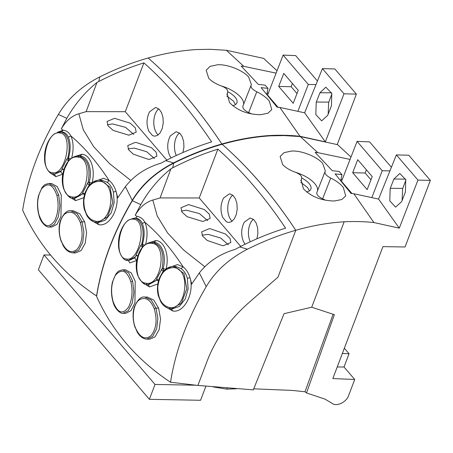 <?xml version="1.0" encoding="UTF-8"?>
<svg xmlns="http://www.w3.org/2000/svg" width="453" height="453" viewBox="0 0 453 453"><rect width="100%" height="100%" fill="white"/><g stroke="black" fill="none" stroke-linecap="round" stroke-linejoin="round"><path stroke-width="0.68" d="M163.629 271.166L162.842 268.555L162.367 268.555M147.593 243.221L155.957 240.532C164.66 241.183 169.671 255.866 165.979 269.314L163.131 268.55C166.642 256.279 162.18 242.899 154.162 242.321L152.882 242.31C161.534 245.186 164.609 253.918 162.1 268.516M162.112 273.034L163.233 271.653L162.837 271.177L163.42 270.985M162.083 268.578L156.596 279.167L156.421 280.22L147.961 284.677L147.208 284.614L146.234 283.233C161.268 286.409 167.803 243.997 151.795 243.403C135.747 240.232 130.645 282.638 146.234 283.233M162.837 271.177L161.33 269.58M170.481 308.804L172.146 308.889L179.36 306.421L185.254 299.008L188.137 288.816L187.361 278.369C186.115 273.912 184.02 270.645 181.07 268.561L175.758 266.483L173.544 266.409L174.609 266.472L183.997 273.55L186.766 288.754L181.438 303.255L171.302 308.867L170.481 308.804L169.569 307.491C161.857 305.628 157.938 298.765 157.803 286.908C159.564 274.286 164.83 267.865 173.59 267.638C191.5 268.244 186.342 311.013 169.569 307.491M181.07 268.561L183.176 266.862L177.446 264.569L166.931 268.386M162.061 273.108L159.343 278.227L158.471 281.2M158.646 280.288L156.596 279.167M135.221 215.22L137.14 216.483L138.097 216.619C141.013 217.332 143.261 219.212 144.852 222.27C147.225 227.565 147.672 234.116 146.194 241.925L145.639 244.343M144.852 222.264C157.791 233.006 170.566 247.876 183.176 266.862C186.177 269.235 188.454 272.825 190 277.627L191.681 284.116L199.348 272.916L206.228 286.647C215.311 271.245 229.059 258.754 247.463 249.19L239.688 246.919C254.829 239.201 270.13 232.95 285.588 228.165C264.835 197.146 242.259 170.809 217.865 149.15C202.644 153.929 187.599 160.152 172.712 167.825L173.771 163.148C155.589 172.457 141.783 184.971 132.344 200.696C113.516 232.649 101.602 264.569 96.608 296.466C112.44 331.522 137.078 360.112 170.526 382.236C175.549 350.373 187.451 318.516 206.228 286.647M158.822 280.231L158.454 279.96M158.697 280.628L158.137 279.812M158.091 279.807L157.253 280.271L158.499 280.803M156.681 280.243L148.646 284.694L147.208 284.614M147.123 284.609C144.06 285.005 140.906 281.851 137.661 275.147C136.121 270.503 135.821 265.452 136.772 259.999C139.196 249.093 144.258 243.176 151.953 242.247L151.931 242.247M142.78 246.896L142.049 246.925L142.372 247.463L137.599 257.004M187.361 278.369L190 277.627L191.772 284.156M152.808 200.05L160.085 197.933L170.917 168.776C158.992 178.357 148.935 190.305 140.758 204.626L135.226 215.209C139.875 207.219 145.736 202.163 152.808 200.05L157.242 216.053L167.627 232.984L183.708 250.107L204.711 266.681M144.852 222.27L142.287 223.425C140.962 220.424 138.952 218.691 136.24 218.233L133.958 218.159L128.301 220.158C121.008 225.877 118.329 237.123 118.522 243.459C118.029 254.563 124.818 261.302 127.435 260.486L128.748 260.566L135.028 257.695M144.722 245.039L142.435 244.41C144.728 236.143 144.677 229.144 142.282 223.425M142.876 246.789L142.644 244.529M171.302 308.833L172.82 310.996L164.824 306.466M172.82 310.996C183.992 313.233 194.694 293.176 190 277.627M137.803 255.9L136.013 254.999L135.889 256.087M142.049 246.925L140.758 245.43L136.013 254.999M157.814 283.974L149.524 286.919L148.21 284.682M240.736 246.387L199.241 197.972L217.865 149.15M160.085 197.933L199.241 197.972M223.527 245.639L222.253 245.594L207.208 240.441L202.519 235.996L201.71 231.885L209.048 228.742L210.334 228.782L225.401 233.958L230.084 238.425L230.843 242.548L223.527 245.639M188.567 204.597L204.224 209.496L209.28 214.11L210.152 218.408L202.836 221.494L187.123 216.698L181.981 212.083L181.019 207.746L188.561 204.597M239.688 246.919L235.124 249.399C220.164 253.793 208.238 261.63 199.348 272.916M137.146 216.489L135.356 218.17M140.758 204.626L132.344 200.696M136.681 260.515L129.807 262.91L128.409 260.554M142.955 282.927L149.524 286.919M124.275 269.965L125.589 269.824L131.228 272.91L135.215 281.234L134.937 302.797L131.025 310.622L125.77 313.351L123.069 313.272C121.042 314.099 114.745 309.484 112.944 301.619L113.035 301.324C110.532 291.302 111.353 282.598 115.487 275.214C121.732 268.204 126.857 270.396 130.872 281.789C132.978 291.268 132.202 299.71 128.544 307.117C122.627 315.062 117.457 313.131 113.035 301.324M147.367 297.072L153.777 300.062L158.618 308.142L160.543 318.895L159.179 329.546L155.039 336.89L149.575 339.223L146.8 339.144L152.548 336.556L156.71 328.68L157.859 318.402L155.985 308.108L151.206 300.056L144.818 297.049L147.367 297.066M133.663 219.241C119.354 216.392 112.723 258.329 126.506 259.037C139.818 261.879 147.808 219.824 133.663 219.241L134.796 218.221L135.328 218.318C138.901 219.292 141.296 222.531 142.508 228.035C143.488 233.063 143.21 238.521 141.67 244.41L142.146 244.41M142.927 246.738L142.429 244.467M142.644 246.743L142.14 244.467M141.551 244.456L140.758 245.43M135.209 256.981L128.216 260.554M170.917 168.776L172.712 167.825M228.227 222.4L226.46 221.806L222.814 217.553C220.164 210.894 220.407 204.394 223.55 198.063L229.422 193.861L230.005 193.901L233.029 195.402L235.464 198.844L236.93 203.703L237.208 209.241L236.251 214.609L234.207 218.997L231.392 221.732L228.714 222.44M245.107 244.224L243.51 241.698C240.86 235.033 241.104 228.539 244.241 222.202L250.118 218.006L253.725 219.546L256.155 222.989L257.621 227.848L257.899 233.386L256.93 238.793M202.066 235.192L208.238 234.388L220.651 238.001L228.374 244.818M181.376 211.047L186.472 210.209L199.513 213.629L207.678 220.679M136.24 218.233L133.958 218.159M295.65 230.101C284.178 212.791 273.216 198.182 260.945 183.754L260.662 183.42C248.165 168.833 235.322 155.787 222.14 144.286L222.129 144.281C248.708 167.457 273.216 196.058 295.65 230.101C273.216 196.058 248.708 167.457 222.14 144.286C238.589 139.615 254.711 136.8 270.492 135.838L284.065 135.583L300.305 136.557L317.774 152.633L315.129 152.384L332.292 170.702L339.133 171.432L341.958 174.671L335.084 173.895L351.041 193.442L353.816 193.731L373.94 222.565C364.388 221.534 354.461 221.274 344.161 221.783C328.368 222.768 312.242 225.605 295.775 230.288L277.989 277.117L295.775 230.288C279.541 234.92 263.436 241.223 247.463 249.19M277.989 277.117L248.25 303.187C229.309 319.994 215.719 339.008 207.474 360.237C215.719 339.008 229.309 319.988 248.25 303.187L277.989 277.117M344.161 221.783L311.709 307.219L284.048 313.68L253.306 389.863L197.904 385.429L207.474 360.237L197.904 385.429L170.526 382.236M222.129 144.281C205.883 148.901 189.762 155.192 173.771 163.148M123.069 313.272L128.233 310.718L132.231 303.148L133.912 292.219L132.644 281.2L128.692 272.955L122.967 269.807C117.242 270.803 117.803 272.236 115.849 274.088L112.423 282.117C110.985 288.691 111.161 295.192 112.944 301.619M146.489 339.127L146.806 339.144C142.955 338.833 139.722 336.42 137.106 331.902L135.362 327.604C139.852 337.587 145.073 340.277 151.025 335.667C156.342 328.94 157.429 319.977 154.275 308.776C150.606 299.863 145.832 296.76 139.96 299.473C133.499 302.955 131.251 317.553 135.362 327.604M232.163 221.223A14.366 8.114 91.1 0 1 227.74 208.052A14.366 8.114 91.1 0 1 232.734 195.147M250.266 241.777A14.366 8.114 91.1 0 1 253.425 219.292M89.671 184.881L88.879 182.27L88.409 182.27M73.635 156.936L81.999 154.246C90.702 154.898 95.708 169.581 92.021 183.029L89.173 182.265C92.684 169.994 88.216 156.619 80.204 156.036L79.235 155.974M88.154 186.755L89.275 185.368L88.879 184.892L89.462 184.699M88.125 182.293L82.639 192.882L82.463 193.935L74.003 198.391L73.25 198.329L72.276 196.947C87.31 200.124 93.845 157.712 77.837 157.117C61.784 153.952 56.687 196.353 72.276 196.947M88.879 184.892L87.372 183.295M96.523 222.519L98.188 222.604L105.402 220.135L111.291 212.723L114.179 202.531L113.397 192.083C112.157 187.627 110.062 184.36 107.112 182.276L101.795 180.198L99.586 180.124L100.651 180.186L110.034 187.27L112.803 202.474L107.474 216.97L97.344 222.582L96.523 222.519L95.611 221.206C87.899 219.343 83.975 212.48 83.845 200.622C85.606 188.001 90.866 181.579 99.632 181.353C117.537 181.959 112.384 224.728 95.611 221.206M107.112 182.276L109.213 180.577L103.488 178.284L92.973 182.1M88.103 186.829L85.385 191.942L84.507 194.915M84.683 194.003L82.639 192.882M77.837 157.117L78.918 156.03C87.576 158.901 90.645 167.633 88.142 182.231M130.753 180.396L109.745 163.822L93.669 146.698L83.284 129.768L78.85 113.765C71.772 115.877 65.912 120.934 61.268 128.924L63.182 130.204L64.139 130.334C67.055 131.047 69.303 132.927 70.889 135.985C73.267 141.279 73.714 147.831 72.237 155.639L71.676 158.063M59.705 132.956C45.396 130.113 38.76 172.044 52.542 172.752C65.855 175.594 73.845 133.539 59.705 132.956L60.838 131.936L62.282 131.948C64.989 132.412 67.004 134.139 68.324 137.14L70.889 135.985C83.833 146.727 96.608 161.591 109.213 180.577C112.219 182.955 114.49 186.54 116.036 191.342L117.723 197.831L125.385 186.63L132.27 200.362C141.353 184.96 155.096 172.474 173.505 162.904L165.73 160.634C180.872 152.916 196.172 146.664 211.63 141.88C190.872 110.86 168.301 84.524 143.907 62.871C128.686 67.644 113.635 73.867 98.754 81.54L99.813 76.863C81.631 86.172 67.82 98.686 58.386 114.411C39.558 146.364 27.644 178.284 22.65 210.181C38.477 245.237 63.12 273.827 96.568 295.951C101.591 264.093 113.493 232.23 132.27 200.362M84.858 193.946L84.496 193.674M84.739 194.343L84.179 193.527M84.133 193.522L83.295 193.986L84.535 194.518M82.718 193.958L74.688 198.408L73.25 198.329M78.924 156.03L77.995 155.962C70.3 156.891 65.238 162.808 62.814 173.714C61.863 179.167 62.157 184.218 63.703 188.861C66.942 195.566 70.102 198.72 73.165 198.323M68.822 160.611L68.092 160.639L68.414 161.177L63.635 170.719M113.397 192.083L116.036 191.342C120.736 206.896 110.028 226.947 98.862 224.711L90.866 220.181M117.814 197.87L116.042 191.342M70.759 158.754L68.477 158.125C70.77 149.858 70.719 142.859 68.324 137.14M68.918 160.509L68.686 158.244M64.06 169.677L63.697 169.411L64.06 169.677M68.092 160.639L66.801 159.145L62.055 168.714L61.931 169.801M63.686 169.399L62.055 168.714M83.85 197.689L75.56 200.634L74.252 198.397M78.85 113.765L86.127 111.648L96.953 82.491C85.028 92.072 74.977 104.02 66.801 118.341L58.386 114.411M61.268 128.924L66.801 118.341M166.778 160.102L125.277 111.693L143.907 62.871M86.127 111.648L125.277 111.693M149.569 159.354L148.295 159.314L133.25 154.156L128.561 149.711L127.752 145.6L135.085 142.457L136.376 142.497L151.438 147.672L156.126 152.14L156.885 156.262L149.569 159.354M114.603 118.318L130.266 123.216L135.317 127.825L136.194 132.123L128.879 135.209L113.165 130.413L108.024 125.798L107.061 121.461L114.603 118.312M165.73 160.634L161.166 163.114C146.206 167.508 134.281 175.345 125.385 186.63M62.282 131.948L60 131.874L54.343 133.873C47.05 139.592 44.371 150.838 44.558 157.174C44.071 168.278 50.861 175.017 53.477 174.201L54.23 174.269L53.477 174.201M57.463 132.265L63.182 130.204L61.393 131.885M50.526 173.069L55.849 176.63L54.445 174.269M62.724 174.229L55.849 176.63M68.998 196.642L75.56 200.634M50.317 183.686L51.631 183.544L57.265 186.625L61.257 194.949L60.974 216.511L57.061 224.337L51.812 227.066L49.111 226.987C47.084 227.814 40.787 223.199 38.986 215.334L39.077 215.039C36.574 205.016 37.389 196.313 41.529 188.929C47.769 181.919 52.899 184.111 56.914 195.503C59.02 204.983 58.244 213.425 54.587 220.832C48.669 228.776 43.499 226.845 39.077 215.039M73.409 210.787L79.813 213.776L84.66 221.857L86.585 232.61L85.221 243.261L81.081 250.605L75.611 252.938L72.842 252.859L78.59 250.271L82.746 242.395L83.901 232.117L82.021 221.823L77.242 213.771L70.861 210.764L73.409 210.787M60 131.874L61.365 132.033C64.943 133.006 67.338 136.245 68.545 141.749C69.524 146.778 69.247 152.236 67.712 158.125L68.188 158.125M68.969 160.453L68.471 158.182M68.68 160.458L68.182 158.182M67.593 158.176L66.801 159.145M61.251 170.696L54.258 174.269L61.07 171.41M96.953 82.491L98.754 81.54M154.269 136.121L152.502 135.526L148.856 131.268C146.206 124.609 146.449 118.108 149.586 111.778L155.464 107.576L156.042 107.616L159.071 109.122L161.506 112.559L162.972 117.418L163.244 122.956L162.293 128.324L160.249 132.712L157.434 135.453L154.75 136.155M171.149 157.938L169.547 155.413C166.897 148.748 167.14 142.253 170.283 135.917L176.155 131.721L179.767 133.261L182.197 136.704L183.663 141.562L183.941 147.1L182.972 152.508M128.108 148.907L134.281 148.103L146.687 151.715L154.411 158.533M107.412 124.768L112.514 123.924L125.549 127.344L133.72 134.394M221.693 143.816C210.22 126.506 199.258 111.897 186.987 97.474L186.698 97.135C174.184 82.531 161.347 69.485 148.182 58.007C174.75 81.172 199.258 109.773 221.693 143.816C199.258 109.773 174.75 81.172 148.182 58.007L148.171 57.995C164.632 53.335 180.753 50.521 196.534 49.553L210.107 49.303L226.347 50.272L243.81 66.348L241.172 66.098L258.335 84.417L265.175 85.147L267.995 88.386L261.126 87.61L277.083 107.157L279.858 107.452L299.982 136.279C290.43 135.249 280.503 134.988 270.203 135.498C254.41 136.483 238.284 139.32 221.817 144.003L221.659 144.416L221.817 144.003C205.583 148.635 189.479 154.937 173.505 162.904M148.171 57.995C131.919 62.616 115.804 68.907 99.813 76.863M49.111 226.987L54.275 224.433L58.273 216.862L59.949 205.934L58.686 194.915L54.734 186.67L49.009 183.522C43.284 184.518 43.839 185.951 41.891 187.802L38.465 195.838C37.027 202.406 37.197 208.907 38.986 215.334M72.531 252.842L72.848 252.859C68.998 252.548 65.764 250.135 63.148 245.617L61.404 241.319C65.895 251.302 71.115 253.991 77.067 249.382C82.384 242.655 83.471 233.691 80.317 222.491C76.648 213.578 71.874 210.475 65.996 213.187C59.541 216.676 57.288 231.273 61.404 241.319M158.205 134.937A14.366 8.114 91.1 0 1 153.782 121.766A14.366 8.114 91.1 0 1 158.771 108.862M176.308 155.492A14.366 8.114 91.1 0 1 179.467 133.006M195.877 385.22L155.017 384.45L43.998 254.926L50.555 255.05M43.998 254.926L38.352 269.795L149.371 399.32L200.566 400.276L205.9 386.239M155.017 384.45L149.371 399.32M357.723 159.688L372.213 176.591L367.156 189.603L352.672 172.701L357.723 159.688M371.811 197.627L382.247 170.758L389.942 170.883M351.975 193.533L341.539 181.359L357.072 141.387L382.247 170.758M370.962 179.818L365.129 173.018L352.672 172.701M365.129 173.018L366.364 169.767M357.072 141.387L369.608 141.874L391.392 167.287M330.718 178.057C336.262 180.781 340.458 183.901 343.3 187.429L345.724 195.894L341.862 199.513L334.382 200.99C321.409 200.747 311.081 196.664 303.402 188.737L301.126 179.847L301.494 179.031C302.332 176.54 300.458 174.348 295.86 172.457C290.079 170.373 285.696 167.752 282.706 164.592L280.13 156.534L284.02 152.661L291.607 151.036C302.264 150.498 316.998 156.88 322.604 163.284L325.356 170.923L325.084 171.489C324.405 173.556 326.279 175.747 330.718 178.057L322.632 198.839C318.119 196.585 316.228 194.382 316.964 192.225M316.851 192.468L325.084 171.489M300.877 180.702L301.63 178.725L300.849 180.855M341.958 174.671L340.775 180.611M373.94 222.565L399.28 228.148L417.955 180.09L430.35 180.396L408.77 155.22L396.375 154.915L378.578 199.088L353.816 193.731M430.35 180.396L405.056 246.976L382.938 246.636L341.137 356.664L332.825 378.555L354.722 379.484L348.595 395.622C346.347 402.247 336.67 406.879 332.259 403.447L325.011 399.127L306.511 392.944L304.994 391.749L291.834 390.39L253.725 388.821M342.258 179.501L340.996 179.496M317.774 152.633L350.067 159.416M300.305 136.557L337.598 144.677L350.979 157.061M311.709 307.219L334.371 314.682L306.511 392.944M399.28 228.148L378.578 199.088M317.508 190.775A23.494 10.385 20.8 0 0 314.722 183.573A23.494 10.385 20.8 0 0 294.971 172.134M325.469 200.22A23.494 10.385 20.8 0 0 322.632 198.839M417.955 180.09L396.375 154.915M405.877 180.141L402.615 188.742L402.111 200.475M401.675 201.596L405.407 191.981L405.735 179.643L399.806 173.476L393.895 179.026L390.163 188.641L389.801 200.855L395.594 207.146L401.675 201.596M342.355 353.47L349.059 353.731L344.342 348.232M349.059 353.731L344.02 366.998L354.722 379.484M337.219 366.981L344.02 366.998M333.119 314.269L304.994 391.749M301.772 178.035A16.619 7.35 -159.2 0 1 309.048 183.454A16.619 7.35 -159.2 0 1 310.86 189.127A16.619 7.35 -159.2 0 1 306.619 191.959M213.238 386.924L226.772 389.15L236.37 388.793M227.185 388.108L226.772 389.15M300.724 182.287L307.491 187.463L309.41 190.86M283.765 73.403L298.255 90.311L293.199 103.318L278.714 86.415L283.765 73.403M297.853 111.342L308.289 84.473L315.984 84.598M278.017 107.248L267.581 95.073L283.114 55.102L308.289 84.473M297.004 93.539L291.171 86.733L278.714 86.415M291.171 86.733L292.406 83.482M283.114 55.102L295.65 55.589L317.428 81.002M256.755 91.772C262.304 94.496 266.5 97.616 269.337 101.144L271.766 109.609L267.904 113.227L260.424 114.705C247.451 114.462 237.123 110.379 229.445 102.452L227.168 93.561L227.536 92.746C228.374 90.255 226.494 88.063 221.902 86.172C216.121 84.088 211.738 81.466 208.748 78.312L206.172 70.249L210.062 66.376L217.644 64.751C228.306 64.213 243.04 70.594 248.646 76.999L251.398 84.637L251.126 85.204C250.441 87.27 252.321 89.462 256.755 91.772L248.674 112.554C244.161 110.3 242.27 108.097 243.006 105.94M242.887 106.183L251.126 85.204M226.919 94.417L227.672 92.446L226.891 94.569M267.995 88.386L266.811 94.326M299.982 136.279L325.322 141.863L343.997 93.805L356.392 94.111L334.812 68.935L322.417 68.63L304.62 112.803L279.858 107.452M268.301 93.216L267.038 93.21M243.81 66.348L276.104 73.131M226.347 50.272L263.64 58.392L277.021 70.776M270.203 135.498L270.067 135.866M356.392 94.111L337.213 144.592M325.322 141.863L304.62 112.803M243.55 104.49A23.494 10.385 20.8 0 0 240.764 97.287A23.494 10.385 20.8 0 0 221.013 85.849M251.511 113.935A23.494 10.385 20.8 0 0 248.674 112.554M343.997 93.805L322.417 68.63M331.919 93.856L328.657 102.457L328.153 114.19M327.712 115.317L331.449 105.702L331.777 93.358L325.849 87.191L319.937 92.74L316.205 102.355L315.837 114.569L321.636 120.86L327.712 115.317M227.808 91.749A16.619 7.35 -159.2 0 1 235.084 97.169A16.619 7.35 -159.2 0 1 236.902 102.842A16.619 7.35 -159.2 0 1 232.661 105.674M226.766 96.002L233.527 101.178L235.447 104.581M163.754 271.03L163.131 268.55M155.957 240.532L154.162 242.321M173.59 267.638L174.609 266.472M151.795 243.403L152.876 242.31M126.506 259.037L127.536 260.492M154.275 308.776L155.985 308.108L158.618 308.142M137.548 255.724A2.214 1.212 -89.4 0 0 137.259 255.656A2.214 2.214 0 0 0 136.766 260.039M132.644 281.2L130.872 281.789M89.796 184.745L89.173 182.265M81.999 154.246L80.204 156.036M99.632 181.353L100.651 180.186M97.338 222.548L98.862 224.711M52.542 172.752L53.579 174.207M80.317 222.491L82.021 221.823L84.66 221.857M63.59 169.439A2.214 1.212 -89.4 0 0 63.301 169.371A2.214 2.214 0 0 0 62.803 173.754M58.686 194.915L56.914 195.503M393.895 179.026L405.565 179.111M390.288 188.318L402.74 188.408M319.937 92.74L331.602 92.825M316.33 102.033L328.776 102.123M170.407 308.799C166.472 308.238 163.273 305.911 160.804 301.828L158.318 295.713C156.885 289.801 157.225 283.969 159.348 278.221L159.218 278.561M173.488 266.409C169.026 266.523 165.215 268.765 162.049 273.125M137.412 255.662L137.922 256.336M140.594 249.835L139.02 252.774M127.435 260.486L128.188 260.549M125.589 269.829L122.967 269.807M144.818 297.049C141.053 296.341 137.548 299.676 134.315 307.06C132.876 311.126 132.134 319.252 135.237 327.927M96.449 222.519C92.514 221.953 89.315 219.626 86.846 215.543L84.36 209.428C82.922 203.516 83.267 197.684 85.391 191.936L85.26 192.276M99.53 180.124C95.068 180.237 91.251 182.48 88.092 186.84M79.23 155.974L77.973 155.962M63.448 169.377L63.964 170.051M66.636 163.55L65.062 166.489M51.631 183.544L49.009 183.522M70.861 210.764C67.089 210.056 63.59 213.391 60.357 220.775C58.913 224.841 58.171 232.967 61.28 241.642"/></g></svg>
